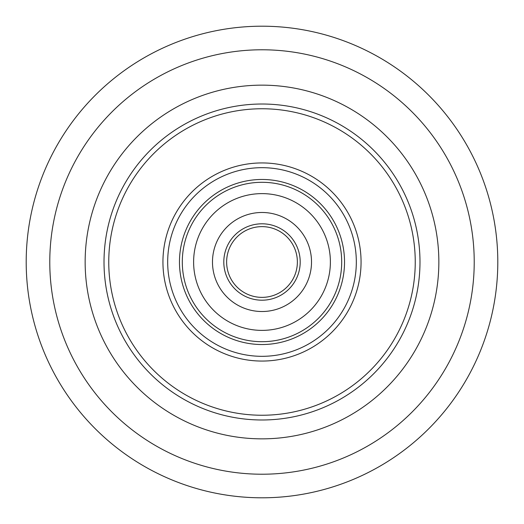 <?xml version="1.0" encoding="UTF-8"?>
<svg xmlns="http://www.w3.org/2000/svg" width="524" height="524" viewBox="0 0 524 524"><rect width="100%" height="100%" fill="white"/><g stroke="black" fill="none" stroke-linecap="round" stroke-linejoin="round"><path stroke-width="0.79" d="M438.85 262A176.85 176.85 0 0 1 262 438.85A176.85 176.85 0 0 1 85.15 262A176.85 176.85 0 0 1 262 85.15A176.85 176.85 0 0 1 438.85 262A176.85 176.85 0 0 1 262 438.85A176.85 176.85 0 0 1 85.15 262A176.85 176.85 0 0 1 262 85.15A176.85 176.85 0 0 1 438.85 262M104.014 262A157.986 157.986 0 0 1 262 104.014A157.986 157.986 0 0 1 419.986 262A157.986 157.986 0 0 1 262 419.986A157.986 157.986 0 0 1 104.014 262M108.756 262A153.244 153.244 0 0 1 262 108.756A153.244 153.244 0 0 1 415.244 262A153.244 153.244 0 0 1 262 415.244A153.244 153.244 0 0 1 108.756 262M356.32 262A94.32 94.32 0 0 1 262 356.32A94.32 94.32 0 0 1 167.68 262A94.32 94.32 0 0 1 262 167.68A94.32 94.32 0 0 1 356.32 262M361.062 262A99.062 99.062 0 0 1 262 361.062A99.062 99.062 0 0 1 162.938 262A99.062 99.062 0 0 1 262 162.938A99.062 99.062 0 0 1 361.062 262M179.47 262A82.53 82.53 0 0 1 262 179.47A82.53 82.53 0 0 1 344.53 262A82.53 82.53 0 0 1 262 344.53A82.53 82.53 0 0 1 179.47 262M497.8 262A235.8 235.8 0 0 1 262 497.8A235.8 235.8 0 0 1 26.2 262A235.8 235.8 0 0 1 262 26.2A235.8 235.8 0 0 1 497.8 262A235.8 235.8 0 0 0 262 26.2A235.8 235.8 0 0 0 26.2 262M330.382 262A68.382 68.382 0 0 0 262 193.618A68.382 68.382 0 0 0 193.618 262A68.382 68.382 0 0 0 262 330.382A68.382 68.382 0 0 0 330.382 262M226.63 262A35.37 35.37 0 0 0 262 297.37A35.37 35.37 0 0 0 297.37 262A35.37 35.37 0 0 0 262 226.63A35.37 35.37 0 0 0 226.63 262A35.37 35.37 0 0 1 262 226.63A35.37 35.37 0 0 1 297.37 262M212.482 262A49.518 49.518 0 0 0 262 311.518A49.518 49.518 0 0 0 311.518 262A49.518 49.518 0 0 0 262 212.482A49.518 49.518 0 0 0 212.482 262M49.78 262A212.22 212.22 0 0 0 262 474.22A212.22 212.22 0 0 0 474.22 262A212.22 212.22 0 0 0 262 49.78A212.22 212.22 0 0 0 49.78 262M182.3 262A79.7 79.7 0 0 0 262 341.7A79.7 79.7 0 0 0 341.7 262A79.7 79.7 0 0 0 262 182.3A79.7 79.7 0 0 0 182.3 262M223.8 262A38.2 38.2 0 0 0 262 300.2A38.2 38.2 0 0 0 300.2 262A38.2 38.2 0 0 0 262 223.8A38.2 38.2 0 0 0 223.8 262"/></g></svg>

